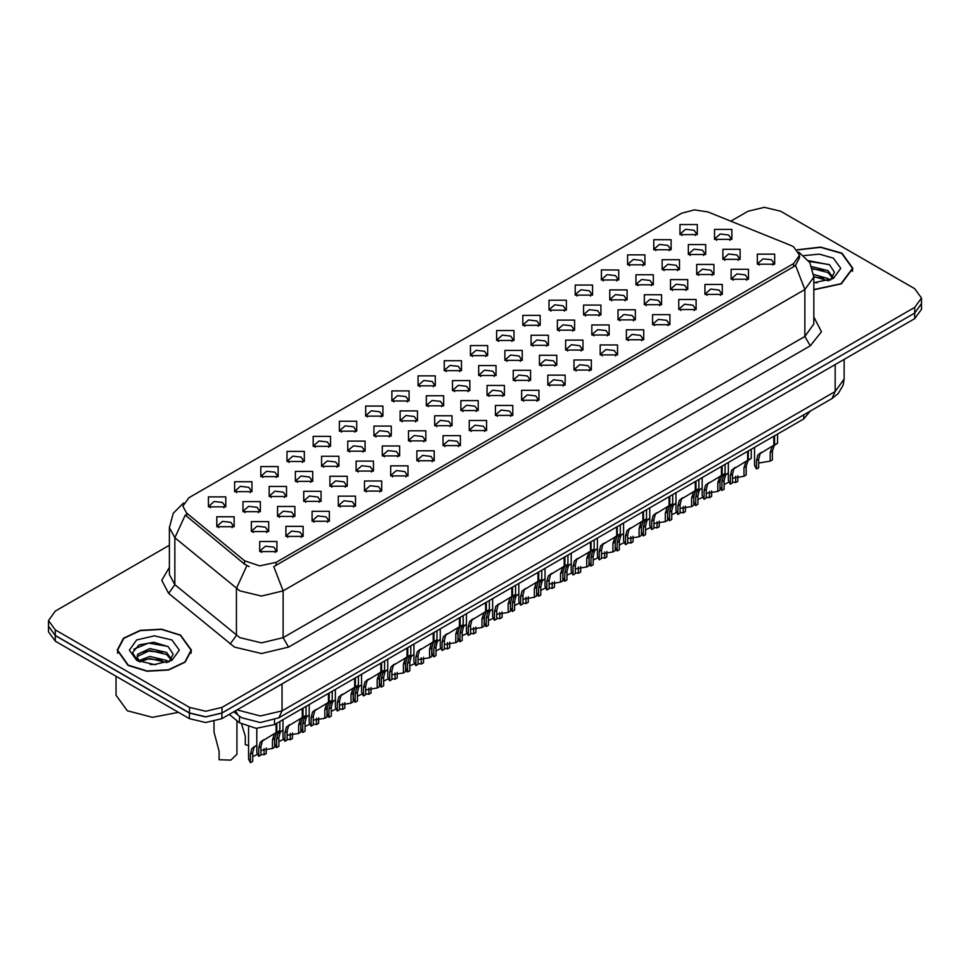 <?xml version="1.0" encoding="UTF-8"?>
<svg xmlns="http://www.w3.org/2000/svg" width="970" height="970" viewBox="0 0 970 970"><rect width="100%" height="100%" fill="white"/><g stroke="black" fill="none" stroke-linecap="round" stroke-linejoin="round"><path stroke-width="1.45" d="M312.049 521.266L312.049 511.275L329.363 511.275L329.363 521.266L312.049 521.266M327.351 522.212L328.357 520.017L326.114 516.889L317.772 515.931L313.055 520.017L314.05 522.212M285.847 536.398L285.847 526.395L303.173 526.395L303.173 536.398L285.847 536.398M301.161 537.332L302.167 535.149L299.924 532.021L291.582 531.063L286.853 535.149L287.86 537.332M338.239 506.146L338.239 496.143L355.566 496.143L355.566 506.146L338.239 506.146M353.553 507.08L354.559 504.897L352.316 501.769L343.974 500.811L339.245 504.897L340.252 507.08M364.441 491.026L364.441 481.023L381.756 481.023L381.756 491.026L364.441 491.026M379.743 491.96L380.749 489.765L378.506 486.649L370.164 485.691L365.447 489.765L366.442 491.96M390.631 475.894L390.631 465.891L407.958 465.891L407.958 475.894L390.631 475.894M405.945 476.828L406.951 474.645L404.708 471.517L396.366 470.559L391.637 474.645L392.644 476.828M416.833 460.774L416.833 450.771L434.148 450.771L434.148 460.774L416.833 460.774M432.147 461.708L433.141 459.525L430.898 456.397L422.556 455.439L417.84 459.525L418.834 461.708M443.023 445.642L443.023 435.651L460.35 435.651L460.35 445.642L443.023 445.642M458.337 446.588L459.343 444.393L457.1 441.277L448.758 440.319L444.03 444.393L445.036 446.588M469.225 430.522L469.225 420.519L486.54 420.519L486.54 430.522L469.225 430.522M484.539 431.456L485.533 429.274L483.29 426.145L474.948 425.187L470.232 429.274L471.226 431.456M495.415 415.402L495.415 405.399L512.742 405.399L512.742 415.402L495.415 415.402M510.729 416.336L511.736 414.154L509.492 411.025L501.15 410.067L496.422 414.154L497.428 416.336M521.617 400.27L521.617 390.279L538.932 390.279L538.932 400.27L521.617 400.27M536.931 401.216L537.926 399.022L535.683 395.905L527.341 394.948L522.624 399.022L523.618 401.216M547.808 385.151L547.808 375.147L565.134 375.147L565.134 385.151L547.808 385.151M563.121 386.084L564.128 383.902L561.885 380.774L553.543 379.816L548.814 383.902L549.82 386.084M574.01 370.031L574.01 360.028L591.324 360.028L591.324 370.031L574.01 370.031M589.323 370.964L590.318 368.782L588.075 365.654L579.733 364.696L575.016 368.782L576.022 370.964M600.2 354.899L600.2 344.908L617.526 344.908L617.526 354.899L600.2 354.899M615.513 355.844L616.52 353.65L614.277 350.522L605.935 349.564L601.206 353.65L602.212 355.844M626.402 339.779L626.402 329.776L643.716 329.776L643.716 339.779L626.402 339.779M641.716 340.712L642.71 338.53L640.467 335.402L632.125 334.444L627.408 338.53L628.414 340.712M652.592 324.659L652.592 314.656L669.918 314.656L669.918 324.659L652.592 324.659M667.906 325.593L668.912 323.398L666.669 320.282L658.327 319.324L653.598 323.398L654.604 325.593M678.794 309.527L678.794 299.536L696.108 299.536L696.108 309.527L678.794 309.527M694.108 310.473L695.102 308.278L692.859 305.15L684.517 304.192L679.8 308.278L680.807 310.473M704.984 294.407L704.984 284.404L722.31 284.404L722.31 294.407L704.984 294.407M720.298 295.341L721.304 293.158L719.061 290.03L710.719 289.072L705.99 293.158L706.997 295.341M731.186 279.287L731.186 269.284L748.5 269.284L748.5 279.275L731.186 279.287M746.5 280.221L747.494 278.026L745.251 274.91L736.921 273.952L732.192 278.026L733.199 280.221M757.376 264.155L757.376 254.152L774.703 254.152L774.703 264.155L757.376 264.155M772.69 265.089L773.696 262.906L771.453 259.778L763.111 258.82L758.382 262.906L759.389 265.089M259.657 551.518L259.657 541.515L276.971 541.515L276.971 551.518L259.657 551.518M274.959 552.451L275.965 550.269L273.722 547.141L265.38 546.183L260.663 550.269L261.657 552.451M444.212 370.71L444.212 360.719L461.538 360.719L461.538 370.71L444.212 370.71M459.525 371.655L460.532 369.461L458.289 366.345L449.947 365.387L445.218 369.461L446.224 371.655M418.021 385.842L418.021 375.839L435.336 375.839L435.336 385.842L418.021 385.842M433.335 386.775L434.33 384.593L432.099 381.465L423.757 380.507L419.028 384.593L420.034 386.775M391.819 400.962L391.819 390.958L409.146 390.958L409.146 400.962L391.819 400.962M407.133 401.895L408.14 399.713L405.896 396.584L397.554 395.627L392.826 399.713L393.832 401.895M313.237 446.333L313.237 436.33L330.552 436.33L330.552 446.333L313.237 446.333M328.551 447.267L329.545 445.084L327.314 441.956L318.972 440.998L314.244 445.084L315.25 447.267M287.035 461.465L287.035 451.462L304.362 451.462L304.362 461.465L287.035 461.465M302.349 462.399L303.355 460.204L301.112 457.088L292.77 456.13L288.041 460.204L289.048 462.399M260.845 476.585L260.845 466.582L278.16 466.582L278.16 476.585L260.845 476.585M276.159 477.519L277.153 475.336L274.922 472.208L266.58 471.25L261.851 475.336L262.858 477.519M234.643 491.705L234.643 481.714L251.97 481.714L251.97 491.705L234.643 491.705M249.957 492.651L250.963 490.456L248.72 487.328L240.378 486.37L235.649 490.456L236.656 492.651M365.629 416.082L365.629 406.09L382.944 406.09L382.944 416.082L365.629 416.082M380.943 417.027L381.938 414.833L379.707 411.716L371.364 410.759L366.636 414.833L367.642 417.027M339.427 431.213L339.427 421.21L356.754 421.21L356.754 431.213L339.427 431.213M354.741 432.147L355.747 429.965L353.504 426.836L345.162 425.878L340.434 429.965L341.44 432.147M470.414 355.59L470.414 345.587L487.728 345.587L487.728 355.59L470.414 355.59M485.727 356.524L486.722 354.341L484.491 351.213L476.149 350.255L471.42 354.341L472.426 356.524M496.604 340.47L496.616 330.467L513.93 330.467L513.93 340.47L496.604 340.47M511.917 341.404L512.924 339.221L510.681 336.093L502.339 335.135L497.61 339.221L498.616 341.404M522.806 325.338L522.806 315.347L540.12 315.347L540.12 325.338L522.806 325.338M538.12 326.284L539.126 324.089L536.883 320.961L528.541 320.003L523.812 324.089L524.818 326.284M549.008 310.218L549.008 300.215L566.322 300.215L566.322 310.218L549.008 310.218M564.31 311.152L565.316 308.969L563.073 305.841L554.731 304.883L550.002 308.969L551.008 311.152M575.198 295.098L575.198 285.095L592.512 285.095L592.512 295.098L575.198 295.098M590.512 296.032L591.518 293.837L589.275 290.721L580.933 289.763L576.204 293.837L577.211 296.032M601.4 279.966L601.4 269.963L618.714 269.975L618.714 279.966L601.4 279.966M616.702 280.912L617.708 278.717L615.465 275.589L607.123 274.631L602.394 278.717L603.401 280.912M627.59 264.846L627.59 254.843L644.904 254.843L644.904 264.846L627.59 264.846M642.904 265.78L643.91 263.597L641.667 260.469L633.325 259.511L628.596 263.597L629.603 265.78M653.792 249.714L653.792 239.723L671.107 239.723L671.107 249.714L653.792 249.714M669.094 250.66L670.1 248.465L667.857 245.349L659.515 244.391L654.786 248.465L655.793 250.66M679.982 234.594L679.982 224.591L697.309 224.591L697.309 234.594L679.982 234.594M695.296 235.528L696.302 233.346L694.059 230.217L685.717 229.26L680.988 233.346L681.995 235.528M208.453 506.837L208.453 496.834L225.767 496.834L225.767 506.837L208.453 506.837M223.767 507.771L224.761 505.588L222.518 502.46L214.188 501.502L209.459 505.588L210.466 507.771M452.553 390.655L452.553 380.652L469.868 380.652L469.868 390.655L452.553 390.655M467.867 391.589L468.862 389.406L466.631 386.278L458.289 385.32L453.56 389.406L454.566 391.589M426.351 405.775L426.351 395.772L443.678 395.772L443.678 405.775L426.351 405.775M441.665 406.709L442.672 404.526L440.428 401.398L432.087 400.44L427.358 404.526L428.364 406.709M400.161 420.895L400.161 410.904L417.476 410.904L417.476 420.895L400.161 420.895M415.475 421.841L416.469 419.646L414.226 416.53L405.896 415.572L401.168 419.646L402.174 421.841M321.567 466.267L321.567 456.276L338.894 456.276L338.894 466.267L321.567 466.267M336.881 467.213L337.887 465.018L335.644 461.902L327.302 460.944L322.574 465.018L323.58 467.213M373.959 436.027L373.959 426.024L391.286 426.024L391.286 436.027L373.959 436.027M389.273 436.961L390.279 434.778L388.036 431.65L379.694 430.692L374.966 434.778L375.972 436.961M347.769 451.147L347.769 441.144L365.084 441.144L365.084 451.147L347.769 451.147M363.083 452.081L364.077 449.898L361.834 446.77L353.504 445.812L348.776 449.898L349.782 452.081M242.985 511.639L242.985 501.648L260.299 501.648L260.299 511.639L242.985 511.639M258.299 512.584L259.293 510.39L257.05 507.274L248.708 506.316L243.991 510.39L244.998 512.584M269.175 496.519L269.175 486.516L286.502 486.516L286.502 496.519L269.175 496.519M284.489 497.452L285.495 495.27L283.252 492.142L274.91 491.184L270.181 495.27L271.188 497.452M295.377 481.399L295.377 471.396L312.692 471.396L312.692 481.399L295.377 481.399M310.691 482.332L311.685 480.15L309.442 477.022L301.1 476.064L296.383 480.15L297.39 482.332M478.743 375.523L478.743 365.532L496.07 365.532L496.07 375.523L478.743 375.523M494.057 376.469L495.064 374.274L492.821 371.146L484.479 370.188L479.75 374.274L480.756 376.469M504.946 360.404L504.946 350.4L522.26 350.4L522.26 360.404L504.946 360.404M520.259 361.337L521.254 359.155L519.023 356.026L510.681 355.068L505.952 359.155L506.958 361.337M531.136 345.284L531.136 335.28L548.462 335.28L548.462 345.284L531.136 345.284M546.449 346.217L547.456 344.023L545.213 340.906L536.871 339.949L532.142 344.023L533.148 346.217M557.338 330.152L557.338 320.149L574.652 320.149L574.652 330.152L557.338 330.152M572.652 331.085L573.646 328.903L571.415 325.774L563.073 324.817L558.344 328.903L559.35 331.085M583.528 315.032L583.528 305.029L600.854 305.029L600.854 315.032L583.528 315.032M598.842 315.965L599.848 313.783L597.605 310.655L589.263 309.697L584.534 313.783L585.54 315.965M609.73 299.9L609.73 289.909L627.044 289.909L627.044 299.9L609.73 299.9M625.044 300.845L626.038 298.651L623.807 295.535L615.465 294.577L610.736 298.651L611.743 300.845M635.92 284.78L635.92 274.777L653.246 274.777L653.246 284.78L635.92 284.78M651.234 285.713L652.24 283.531L649.997 280.403L641.655 279.445L636.926 283.531L637.933 285.713M662.122 269.66L662.122 259.657L679.436 259.657L679.436 269.66L662.122 269.66M677.436 270.594L678.43 268.411L676.199 265.283L667.857 264.325L663.128 268.411L664.135 270.594M688.324 254.528L688.324 244.537L705.639 244.537L705.639 254.528L688.324 254.528M703.626 255.474L704.632 253.279L702.389 250.163L694.047 249.205L689.318 253.279L690.325 255.474M714.514 239.408L714.514 229.405L731.829 229.405L731.829 239.408L714.514 239.408M729.828 240.342L730.834 238.159L728.591 235.031L720.249 234.073L715.52 238.159L716.527 240.342M216.783 526.771L216.783 516.767L234.109 516.767L234.109 526.771L216.783 526.771M232.097 527.704L233.103 525.522L230.86 522.393L222.518 521.436L217.789 525.522L218.796 527.704M277.517 516.452L277.517 506.461L294.831 506.461L294.831 516.452L277.517 516.452M292.831 517.398L293.825 515.203L291.582 512.087L283.24 511.129L278.523 515.203L279.518 517.398M303.707 501.332L303.707 491.329L321.034 491.329L321.034 501.332L303.707 501.332M319.021 502.266L320.027 500.083L317.784 496.955L309.442 495.997L304.713 500.083L305.72 502.266M329.909 486.212L329.909 476.209L347.224 476.209L347.224 486.212L329.909 486.212M345.223 487.146L346.217 484.964L343.974 481.835L335.632 480.877L330.916 484.964L331.91 487.146M356.099 471.08L356.099 461.089L373.426 461.089L373.426 471.08L356.099 471.08M371.413 472.026L372.419 469.832L370.176 466.703L361.834 465.745L357.105 469.832L358.112 472.026M382.301 455.961L382.301 445.957L399.616 445.957L399.616 455.961L382.301 455.961M397.615 456.894L398.609 454.712L396.366 451.583L388.024 450.626L383.308 454.712L384.314 456.894M408.491 440.841L408.491 430.838L425.818 430.838L425.818 440.841L408.491 440.841M423.805 441.774L424.811 439.58L422.568 436.464L414.226 435.506L409.498 439.58L410.504 441.774M434.693 425.709L434.693 415.718L452.008 415.718L452.008 425.709L434.693 425.709M450.007 426.654L451.001 424.46L448.758 421.332L440.416 420.374L435.7 424.46L436.706 426.654M460.883 410.589L460.883 400.586L478.21 400.586L478.21 410.589L460.883 410.589M476.197 411.522L477.204 409.34L474.961 406.212L466.618 405.254L461.89 409.34L462.896 411.522M487.086 395.457L487.086 385.466L504.4 385.466L504.4 395.457L487.086 395.457M502.399 396.403L503.394 394.208L501.15 391.092L492.808 390.134L488.092 394.208L489.098 396.403M513.275 380.337L513.275 370.334L530.602 370.334L530.602 380.337L513.275 380.337M528.589 381.271L529.596 379.088L527.353 375.96L519.011 375.002L514.282 379.088L515.288 381.271M539.478 365.217L539.478 355.214L556.792 355.214L556.792 365.217L539.478 365.217M554.791 366.151L555.786 363.968L553.543 360.84L545.213 359.882L540.484 363.968L541.49 366.151M565.668 350.085L565.668 340.094L582.994 340.094L582.994 350.085L565.668 350.085M580.981 351.031L581.988 348.836L579.745 345.72L571.403 344.762L566.674 348.836L567.68 351.031M591.87 334.965L591.87 324.962L609.184 324.962L609.184 334.965L591.87 334.965M607.184 335.899L608.178 333.716L605.947 330.588L597.605 329.63L592.876 333.716L593.882 335.899M618.06 319.845L618.06 309.842L635.386 309.842L635.386 319.845L618.06 319.845M633.374 320.779L634.38 318.596L632.137 315.468L623.795 314.51L619.066 318.596L620.072 320.779M644.262 304.713L644.262 294.722L661.576 294.722L661.576 304.713L644.262 304.713M659.576 305.659L660.57 303.464L658.339 300.348L649.997 299.39L645.268 303.464L646.275 305.659M670.452 289.594L670.452 279.59L687.779 279.59L687.779 289.594L670.452 289.594M685.766 290.527L686.772 288.345L684.529 285.216L676.187 284.258L671.458 288.345L672.465 290.527M696.654 274.474L696.654 264.47L713.968 264.47L713.968 274.474L696.654 274.474M711.968 275.407L712.962 273.225L710.731 270.096L702.389 269.139L697.66 273.225L698.667 275.407M722.844 259.342L722.844 249.351L740.171 249.351L740.171 259.342L722.844 259.342M738.158 260.287L739.164 258.093L736.921 254.964L728.579 254.007L723.85 258.093L724.857 260.287M251.315 531.584L251.315 521.581L268.642 521.581L268.642 531.584L251.315 531.584M266.629 532.518L267.635 530.335L265.392 527.207L257.05 526.249L252.321 530.335L253.328 532.518M790.78 245.446L793.533 246.78L799.583 255.219L793.533 263.658L276.111 562.394L259.693 565.837L244.561 560.793L186.604 513.009L182.869 506.17L188.92 497.731L681.546 213.327L694.35 209.872L708.003 211.981L790.78 245.446M810.411 410.965L803.815 418.967L274.498 724.566L256.25 728.397L239.444 722.795L229.284 714.417M813.866 289.751L841.317 283.87L852.848 268.35L841.972 253.194L820.644 247.095L797.279 249.739M180.578 635.047L161.566 629.178L140.117 630.403L123.457 638.296L117.2 650.203L128.076 665.359L147.088 671.228L168.537 670.003L185.197 662.11L191.454 650.203L180.578 635.047M799.583 255.219L799.583 257.753L795.545 265.319L793.533 266.774L273.782 566.553L283.143 590.827L261.488 596.004L239.845 590.827L174.891 537.744L169.35 527.607L169.35 574.47L174.891 584.619L239.845 637.702L261.488 642.88L283.143 637.702L804.906 336.469L813.866 323.968L813.866 277.093L804.906 289.594L795.545 265.319M169.35 545.285L55.278 611.136L48.548 620.509L48.548 626.135L55.278 635.52L189.514 713.011L205.749 716.891L221.984 713.011L914.771 313.031L921.5 303.658L921.5 298.032L914.771 288.66L780.547 211.157L764.311 207.277L748.076 211.157L730.725 221.172M249.205 566.553L244.561 564.2L185.221 515.009L174.891 537.744L174.891 584.619L168.622 593.397L161.711 580.363L169.35 567.462M48.548 620.509L55.278 629.894L189.514 707.385L205.749 711.265L221.984 707.385L914.771 307.405L921.5 298.032M48.548 625.262L48.5 631.797L55.229 641.17L189.453 718.661L205.688 722.553L221.924 718.661L914.722 318.681L921.452 309.309L921.452 304.568M48.5 626.171L55.229 635.544L189.453 713.047L205.688 716.927L221.924 713.047L914.722 313.067L914.771 307.405M248.502 727.197L248.502 759.073L250.393 762.723L250.393 754.151L251.86 748.585L256.832 745.251M266.301 748.04L266.301 753.544L264.07 754.83L264.07 748.561M255.765 745.869L253.546 747.155L255.765 745.869L254.019 747.337L252.624 752.865L252.624 761.438L250.393 762.723M264.07 754.83L260.954 754.248M257.22 754.478L252.624 756.709M213.97 721.656L213.97 731.998L219.123 751.216L219.123 759.789L230.884 760.092L236.922 754.26L236.922 720.722M256.832 728.421L256.832 752.756L258.723 756.406L258.723 747.834L260.19 742.28L276.074 732.653L276.074 723.656M276.777 732.241L279.796 730.495L276.438 732.908L274.631 738.655L274.631 747.227L272.412 748.513L272.412 739.94L274.267 734.157L276.729 732.265L274.522 733.538L276.777 732.241L276.777 723.244M264.107 739.564L261.876 740.837L264.107 739.564L262.361 741.031L260.954 746.548L260.954 755.121L258.723 756.406M272.412 748.513L260.954 750.392M275.601 732.92L277.82 731.635M813.866 289.533L841.038 283.725L852.472 268.35L841.705 253.352L820.584 247.314L797.461 249.945M813.866 282.476L817.383 282.719M813.757 274.534L827.968 278.548L829.98 280.172M813.866 276.523L828.331 280.779M811.854 266.653L827.968 270.606L832.927 277.481M812.557 268.605L827.968 272.594L832.539 277.99M813.866 282.719L833.375 278.535L840.687 268.35L833.375 258.153L819.407 254.091L803.985 255.631M830.575 279.93L834.491 272.255L829.544 264.798L808.592 260.675M809.077 261.379L829.204 264.567M812.69 269.054L823.676 270.412M813.866 276.971L823.676 278.341M128.343 665.202L147.161 671.01L168.392 669.797L184.882 661.989L191.066 650.203L180.311 635.204L161.493 629.397L140.262 630.609L123.784 638.418L117.588 650.203L128.343 665.202M116.06 676.284L116.06 695.199L127.264 710.828L152.375 717.266L178.492 712.332M150.144 664.401L155.976 664.583M138.71 660.74L149.853 656.496L166.561 660.4L168.586 662.025M139.728 661.819L149.853 658.472L166.925 662.643M138.88 661.516L137.085 657.32L139.886 661.952M137.085 657.32L137.619 654.301L149.853 648.554L166.561 652.47L171.532 659.333M137.134 657.575L137.619 656.278L149.853 650.543L166.561 654.447L171.144 659.842M169.18 661.782L173.084 654.107L168.137 646.65L153.733 642.225L139.013 644.965L132.49 652.713L137.57 660.873M171.981 640.006L154.327 635.786L136.685 640.006L129.374 650.203L136.685 660.388L154.327 664.608L171.981 660.388L179.28 650.203L171.981 640.006M133.836 649.16L148.483 643.146L167.798 646.42M142.99 652.082L148.483 651.076L162.281 652.264M142.99 660.012L148.483 659.018L162.281 660.194M274.692 737.527L274.692 743.954L276.595 747.603L276.595 739.031L278.05 733.465L283.034 730.131M292.491 732.92L292.491 738.412L290.272 739.698L290.272 733.441M281.967 730.749L279.736 732.023L281.967 730.749L280.221 732.217L278.814 737.746L278.814 746.318L276.595 747.603M290.272 739.698L287.156 739.116M283.422 739.358L278.814 741.589M300.894 722.407L300.894 728.822L302.785 732.471L302.785 723.899L304.253 718.346L309.224 715.011M318.693 717.788L318.693 723.293L316.462 724.578L316.462 718.309M308.157 715.617L305.938 716.903L308.157 715.617L306.411 717.085L305.017 722.614L305.017 731.186L302.785 732.471M316.462 724.578L313.346 723.996M309.612 724.226L305.017 726.457M327.084 707.288L327.084 713.702L328.988 717.351L328.988 708.779L330.443 703.214L335.426 699.879M344.883 702.668L344.883 708.161L342.665 709.458L342.665 703.189M334.359 700.498L332.14 701.783L334.359 700.498L332.613 701.965L331.207 707.494L331.207 716.066L328.988 717.351M342.665 709.458L339.548 708.876M335.814 709.106L331.207 711.337M353.286 692.156L353.286 698.57L355.178 702.219L355.178 693.659L356.645 688.094L361.616 684.759M371.086 687.548L371.086 693.041L368.855 694.326L368.855 688.069M360.549 685.378L358.33 686.651L360.549 685.378L358.815 686.845L357.409 692.362L357.409 700.934L355.178 702.219M368.855 694.326L365.738 693.744M362.004 693.986L357.409 696.217M241.7 724.372L245.325 736.097L245.325 744.669L248.502 745.506M283.034 719.643L283.034 737.636L284.925 741.286L284.925 732.714L286.392 727.148L302.264 717.521L302.264 708.536M302.979 717.121L305.986 715.375L302.628 717.776L300.833 723.535L300.833 732.107L298.602 733.393L298.602 724.82L300.457 719.025L302.931 717.145L300.712 718.418L302.979 717.121L302.979 708.124M290.297 724.432L288.078 725.718L290.297 724.432L288.551 725.899L287.156 731.428L287.156 740.001L284.925 741.286M298.602 733.393L287.156 735.272M301.803 717.788L304.022 716.515M309.224 704.511L309.224 722.517L311.115 726.166L311.115 717.594L312.582 712.029L328.466 702.401L328.466 693.404M329.169 701.989L332.189 700.255L328.83 702.656L327.023 708.403L327.023 716.976L324.804 718.261L324.804 709.688L326.66 703.905L329.121 702.013L326.914 703.298L329.169 701.989L329.169 693.004M316.499 709.312L314.268 710.598L316.499 709.312L314.753 710.78L313.346 716.309L313.346 724.881L311.115 726.166M324.804 718.261L313.346 720.152M327.993 702.668L330.212 701.383M335.426 689.391L335.426 707.385L337.317 711.034L337.317 702.462L338.785 696.909L354.656 687.281L354.656 678.285M355.372 686.869L358.379 685.123L355.02 687.524L353.225 693.283L353.225 701.856L350.995 703.141L350.995 694.568L352.85 688.785L355.323 686.893L353.104 688.166L355.372 686.869L355.372 677.872M342.689 694.18L340.47 695.466L342.689 694.18L340.943 695.648L339.548 701.177L339.548 709.749L337.317 711.034M350.995 703.141L339.548 705.02M354.195 687.548L356.414 686.263M361.616 674.271L361.616 692.265L363.507 695.914L363.507 687.342L364.975 681.777L380.858 672.149L380.858 663.165M381.562 671.737L384.581 670.003L381.222 672.404L379.416 678.163L379.416 686.724L377.197 688.021L377.197 679.449L379.052 673.653L381.513 671.773L379.306 673.047L381.562 671.737L381.562 662.752M368.891 679.061L366.66 680.346L368.891 679.061L367.145 680.528L365.738 686.057L365.738 694.629L363.507 695.914M377.197 688.021L365.738 689.9M380.385 672.416L382.604 671.143M387.818 659.139L387.818 677.145L389.71 680.794L389.71 672.222L391.177 666.657L407.048 657.029L407.048 648.033M407.764 656.617L410.771 654.871L407.412 657.284L405.618 663.031L405.618 671.604L403.387 672.889L403.387 664.317L405.242 658.533L407.715 656.641L405.496 657.927L407.764 656.617L407.764 647.633M395.081 663.941L392.862 665.214L395.081 663.941L393.335 665.408L391.941 670.925L391.941 679.497L389.71 680.794M403.387 672.889L391.941 674.78M406.588 657.296L408.807 656.011M414.008 644.019L414.008 662.013L415.912 665.662L415.912 657.09L417.367 651.537L433.25 641.897L433.25 632.913M433.954 641.497L436.973 639.751L433.614 642.152L431.808 647.911L431.808 656.484L429.589 657.769L429.589 649.197L431.444 643.401L433.905 641.522L431.698 642.795L433.954 641.497L433.954 632.501M421.283 648.809L419.052 650.094L421.283 648.809L419.537 650.276L418.131 655.805L418.131 664.377L415.912 665.662M429.589 657.769L418.131 659.648M432.778 642.176L434.996 640.891M440.21 628.899L440.21 646.893L442.102 650.543L442.102 641.97L443.569 636.405L459.44 626.778L459.44 617.793M460.156 626.365L463.163 624.631L459.804 627.032L458.01 632.779L458.01 641.352L455.779 642.637L455.779 634.065L457.646 628.281L460.107 626.402L457.888 627.675L460.156 626.365L460.156 617.381M447.473 633.689L445.254 634.974L447.473 633.689L445.727 635.156L444.333 640.685L444.333 649.257L442.102 650.543M455.779 642.637L444.333 644.529M458.98 627.044L461.199 625.771M466.4 613.767L466.4 631.761L468.304 635.411L468.304 626.838L469.759 621.285L485.643 611.658L485.643 602.661M486.346 611.245L489.365 609.5L486.006 611.912L484.2 617.66L484.2 626.232L481.981 627.517L481.981 618.945L483.836 613.161L486.297 611.27L484.091 612.543L486.346 611.245L486.346 602.249M473.675 618.569L471.444 619.842L473.675 618.569L471.929 620.036L470.523 625.553L470.523 634.125L468.304 635.411M481.981 627.517L470.523 629.397M485.17 611.924L487.389 610.639M492.602 598.648L492.602 616.641L494.494 620.291L494.494 611.718L495.961 606.153L511.833 596.526L511.833 587.541M512.5 596.15L515.555 594.38L512.196 596.78L510.402 602.54L510.402 611.112L508.171 612.397L508.171 603.825L510.038 598.029L512.5 596.15L512.548 587.129M499.865 603.437L497.646 604.722L499.865 603.437L498.119 604.904L496.725 610.433L496.725 619.005L494.494 620.291M508.171 612.397L496.725 614.277M511.372 596.805L513.591 595.519M518.792 583.528L518.792 601.521L520.696 605.171L520.696 596.598L522.151 591.033L538.035 581.406L538.035 572.409M538.738 580.994L541.757 579.26L538.399 581.66L536.592 587.408L536.592 595.98L534.373 597.265L534.373 588.693L536.228 582.909L538.689 581.018L536.483 582.303L538.738 580.994L538.738 572.009M526.067 588.317L523.848 589.602L526.067 588.317L524.321 589.784L522.915 595.313L522.915 603.886L520.696 605.171M534.373 597.265L522.915 599.157M537.562 581.673L539.781 580.399M544.995 568.396L544.995 586.389L546.886 590.039L546.886 581.466L548.353 575.913L564.225 566.286L564.225 557.289M564.94 565.874L567.947 564.128L564.588 566.541L562.794 572.288L562.794 580.86L560.563 582.145L560.563 573.573L562.43 567.789L564.892 565.898L562.685 567.171L564.94 565.874L564.94 556.877M552.257 573.197L550.038 574.47L552.257 573.197L550.524 574.664L549.117 580.181L549.117 588.754L546.886 590.039M560.563 582.145L549.117 584.025M563.764 566.553L565.983 565.267M571.184 553.276L571.184 571.269L573.088 574.919L573.088 566.347L574.543 560.781L590.427 551.154L590.427 542.169M591.13 550.754L594.149 549.008L590.791 551.409L588.984 557.168L588.984 565.74L586.765 567.026L586.765 558.453L588.62 552.658L591.082 550.778L588.875 552.051L591.13 550.754L591.13 541.757M578.459 558.065L576.241 559.35L578.459 558.065L576.713 559.532L575.307 565.061L575.307 573.634L573.088 574.919M586.765 567.026L575.307 568.905M589.954 551.433L592.173 550.148M597.387 538.144L597.387 556.149L599.278 559.799L599.278 551.227L600.745 545.661L616.617 536.034L616.617 527.037M617.332 535.622L620.339 533.888L616.981 536.289L615.186 542.036L615.186 550.608L612.955 551.894L612.955 543.321L614.822 537.538L617.284 535.646L615.077 536.931L617.332 535.622L617.332 526.637M604.649 542.945L602.431 544.231L604.649 542.945L602.916 544.412L601.509 549.942L601.509 558.514L599.278 559.799M612.955 551.894L601.509 553.785M616.156 536.301L618.375 535.016M623.577 523.024L623.577 541.017L625.48 544.667L625.48 536.095L626.935 530.541L642.819 520.914L642.819 511.917M643.522 520.502L646.541 518.756L643.183 521.157L641.376 526.916L641.376 535.488L639.157 536.774L639.157 528.201L641.012 522.418L643.474 520.526L641.267 521.799L643.522 520.502L643.522 511.505M630.852 527.813L628.633 529.099L630.852 527.813L629.106 529.293L627.699 534.809L627.699 543.382L625.48 544.667M639.157 536.774L627.699 538.653M642.346 521.181L644.565 519.896M649.779 507.904L649.779 525.898L651.67 529.547L651.67 520.975L653.137 515.409L669.009 505.782L669.009 496.798M669.724 505.37L672.731 503.636L669.373 506.037L667.578 511.796L667.578 520.369L665.347 521.654L665.347 513.082L667.214 507.286L669.676 505.406L667.469 506.679L669.724 505.37L669.724 496.385M657.042 512.693L654.823 513.979L657.042 512.693L655.308 514.161L653.901 519.69L653.901 528.262L651.67 529.547M665.347 521.654L653.901 523.533M668.548 506.049L670.767 504.776M675.969 492.772L675.969 510.778L677.872 514.427L677.872 505.855L679.327 500.29L695.211 490.662L695.211 481.666M695.914 490.25L698.933 488.504L695.575 490.917L693.768 496.664L693.768 505.237L691.549 506.522L691.549 497.949L693.404 492.166L695.866 490.274L693.659 491.56L695.914 490.25L695.914 481.265M683.244 497.574L681.025 498.847L683.244 497.574L681.498 499.041L680.091 504.57L680.091 513.142L677.872 514.427M691.549 506.522L680.091 508.413M694.738 490.929L696.957 489.644M702.171 477.652L702.171 495.646L704.062 499.295L704.062 490.723L705.529 485.17L721.401 475.53L721.401 466.546M722.116 475.13L725.136 473.384L721.765 475.785L719.97 481.544L719.97 490.117L717.739 491.402L717.739 482.83L719.607 477.034L722.068 475.154L719.861 476.428L722.116 475.13L722.116 466.133M709.434 482.442L707.215 483.727L709.434 482.442L707.7 483.909L706.293 489.438L706.293 498.01L704.062 499.295M717.739 491.402L706.293 493.281M720.94 475.809L723.159 474.524M728.361 462.532L728.361 480.526L730.264 484.175L730.264 475.603L731.732 470.038L747.603 460.411L747.603 451.426M748.27 460.035L751.326 458.264L747.967 460.665L746.16 466.412L746.16 474.985L743.941 476.282L743.941 467.71L745.797 461.914L748.27 460.035L748.306 451.014M735.636 467.322L733.417 468.607L735.636 467.322L733.89 468.789L732.483 474.318L732.483 482.89L730.264 484.175M743.941 476.282L732.483 478.161M747.13 460.677L749.349 459.404M754.563 447.4L754.563 465.394L756.454 469.043L756.454 460.483L757.922 454.918L773.793 445.291L773.793 436.294M774.509 444.878L777.528 443.132L774.157 445.545L772.362 451.292L772.362 459.865L770.131 461.15L770.131 452.578L771.999 446.794L774.46 444.903L772.253 446.188L774.509 444.878L774.509 435.894M761.826 452.202L759.607 453.475L761.826 452.202L760.092 453.669L758.685 459.186L758.685 467.758L756.454 469.043M770.131 461.15L758.685 463.042M773.332 445.557L775.551 444.272M379.476 677.036L379.476 683.45L381.38 687.099L381.38 678.527L382.835 672.962L387.818 669.639M397.276 672.416L397.276 677.921L395.057 679.206L395.057 672.938M386.751 670.246L384.532 671.531L386.751 670.246L385.005 671.713L383.599 677.242L383.599 685.814L381.38 687.099M395.057 679.206L391.941 678.624M388.206 678.854L383.599 681.086M405.678 661.904L405.678 668.33L407.57 671.98L407.57 663.407L409.037 657.842L414.008 654.507M423.478 657.296L423.478 662.789L421.247 664.074L421.247 657.818M412.941 655.126L410.722 656.411L412.941 655.126L411.207 656.593L409.801 662.122L409.801 670.694L407.57 671.98M421.247 664.074L418.131 663.504M414.396 663.735L409.801 665.966M431.868 646.784L431.868 653.198L433.772 656.848L433.772 648.275L435.227 642.722L440.21 639.388M449.668 642.176L449.668 647.669L447.449 648.954L447.449 642.686M439.143 640.006L436.924 641.279L439.143 640.006L437.397 641.473L435.991 646.99L435.991 655.562L433.772 656.848M447.449 648.954L444.333 648.372M440.598 648.615L435.991 650.834M458.07 631.664L458.07 638.078L459.962 641.728L459.962 633.155L461.429 627.59L466.4 624.268M475.87 627.044L475.87 632.549L473.639 633.834L473.639 627.566M465.333 624.874L463.114 626.159L465.333 624.874L463.599 626.341L462.193 631.87L462.193 640.442L459.962 641.728M473.639 633.834L470.523 633.252M466.788 633.483L462.193 635.714M484.26 616.532L484.26 622.958L486.164 626.608L486.164 618.035L487.619 612.47L492.602 609.136M502.06 611.924L502.06 617.417L499.841 618.702L499.841 612.446M491.535 609.754L489.316 611.039L491.535 609.754L489.789 611.221L488.383 616.75L488.383 625.323L486.164 626.608M499.841 618.702L496.725 618.12M492.99 618.363L488.383 620.594M510.462 601.412L510.462 607.826L512.354 611.476L512.354 602.904L513.821 597.35L518.792 594.016M528.262 596.792L528.262 602.297L526.031 603.582L526.031 597.314M517.725 594.634L515.506 595.907L517.725 594.634L515.991 596.101L514.585 601.618L514.585 610.191L512.354 611.476M526.031 603.582L522.915 603M519.18 603.231L514.585 605.462M536.653 586.292L536.653 592.706L538.556 596.356L538.556 587.784L540.023 582.218L544.995 578.884M554.452 581.673L554.452 587.177L552.233 588.463L552.233 582.194M543.928 579.502L541.709 580.787L543.928 579.502L542.182 580.969L540.775 586.498L540.775 595.071L538.556 596.356M552.233 588.463L549.117 587.881M545.382 588.111L540.775 590.342M562.855 571.16L562.855 577.587L564.746 581.236L564.746 572.664L566.213 567.098L571.184 563.764M580.654 566.553L580.654 572.045L578.423 573.331L578.423 567.074M570.117 564.382L567.899 565.668L570.117 564.382L568.384 565.849L566.977 571.378L566.977 579.951L564.746 581.236M578.423 573.331L575.307 572.749M571.572 572.991L566.977 575.222M589.045 556.04L589.045 562.454L590.948 566.104L590.948 557.532L592.415 551.978L597.387 548.644M606.844 551.421L606.844 556.925L604.625 558.211L604.625 551.942M596.32 549.25L594.101 550.536L596.32 549.25L594.574 550.73L593.167 556.246L593.167 564.819L590.948 566.104M604.625 558.211L601.509 557.629M597.775 557.859L593.167 560.09M615.247 540.92L615.247 547.335L617.138 550.984L617.138 542.412L618.605 536.846L623.577 533.512M633.046 536.301L633.046 541.806L630.815 543.091L630.815 536.822M622.51 534.13L620.291 535.416L622.51 534.13L620.776 535.598L619.369 541.127L619.369 549.699L617.138 550.984M630.815 543.091L627.699 542.509M623.977 542.739L619.369 544.97M641.437 525.788L641.437 532.215L643.34 535.864L643.34 527.292L644.807 521.727L649.779 518.392M659.248 521.181L659.248 526.674L657.017 527.959L657.017 521.702M648.712 519.011L646.493 520.284L648.712 519.011L646.966 520.478L645.559 526.007L645.559 534.567L643.34 535.864M657.017 527.959L653.901 527.377M650.167 527.619L645.559 529.85M667.639 510.669L667.639 517.083L669.53 520.732L669.53 512.16L670.997 506.607L675.969 503.272M685.438 506.049L685.438 511.554L683.207 512.839L683.207 506.57M674.902 503.879L672.683 505.164L674.902 503.879L673.168 505.346L671.761 510.875L671.761 519.447L669.53 520.732M683.207 512.839L680.091 512.257M676.369 512.487L671.761 514.718M693.829 495.549L693.829 501.963L695.732 505.612L695.732 497.04L697.2 491.475L702.171 488.14M711.64 490.929L711.64 496.422L709.409 497.707L709.409 491.45M701.104 488.759L698.885 490.044L701.104 488.759L699.358 490.226L697.951 495.755L697.951 504.327L695.732 505.612M709.409 497.707L706.293 497.137M702.559 497.367L697.951 499.599M720.031 480.417L720.031 486.831L721.922 490.48L721.922 481.908L723.39 476.355L728.361 473.02M737.83 475.809L737.83 481.302L735.599 482.587L735.599 476.318M727.294 473.639L725.075 474.912L727.294 473.639L725.56 475.106L724.154 480.623L724.154 489.195L721.922 490.48M735.599 482.587L732.483 482.005M728.761 482.248L724.154 484.479M276.111 562.394L276.111 565.51M244.561 560.793L244.561 564.2M186.604 513.009L186.604 516.416M793.533 263.658L793.533 266.774M803.815 414.772L803.815 418.967M239.444 716.296L239.444 722.795M274.498 719.946L274.498 724.566M288.551 647.075L283.143 637.702L283.143 590.827L804.906 289.594L804.906 336.469L810.314 345.841L288.551 647.075L261.488 653.55L234.437 647.075L168.622 593.397M246.853 565.619L236.413 588.463L236.413 635.338L230.145 644.128M813.866 316.96L821.432 331.788L810.314 345.841M221.984 707.385L221.984 713.011M189.514 707.385L189.514 713.011M55.278 629.894L55.278 635.52M237.141 709.882L260.36 716.03L282.003 710.852L835.158 391.492L844.13 378.991L843.209 385.066L838.201 393.614L831.981 398.5L278.839 717.861L282.003 710.852L282.003 683.983M835.158 364.623L835.158 391.492L831.981 398.5M235.516 710.828L238.074 715.242L233.879 711.774M914.722 318.681L914.722 313.067M221.924 718.661L221.924 713.047M189.453 718.661L189.453 713.047M55.229 641.17L55.229 635.544M250.393 754.151L252.624 752.865M272.412 739.94L274.631 738.655M258.723 747.834L260.954 746.548M276.595 739.031L278.814 737.746M302.785 723.899L305.017 722.614M328.988 708.779L331.207 707.494M355.178 693.659L357.409 692.362M298.602 724.82L300.833 723.535M284.925 732.714L287.156 731.428M324.804 709.688L327.023 708.403M311.115 717.594L313.346 716.309M350.995 694.568L353.225 693.283M337.317 702.462L339.548 701.177M377.197 679.449L379.416 678.163M363.507 687.342L365.738 686.057M403.387 664.317L405.618 663.031M389.71 672.222L391.941 670.925M429.589 649.197L431.808 647.911M415.912 657.09L418.131 655.805M455.779 634.065L458.01 632.779M442.102 641.97L444.333 640.685M481.981 618.945L484.2 617.66M468.304 626.838L470.523 625.553M508.171 603.825L510.402 602.54M494.494 611.718L496.725 610.433M534.373 588.693L536.592 587.408M520.696 596.598L522.915 595.313M560.563 573.573L562.794 572.288M546.886 581.466L549.117 580.181M586.765 558.453L588.984 557.168M573.088 566.347L575.307 565.061M612.955 543.321L615.186 542.036M599.278 551.227L601.509 549.942M639.157 528.201L641.376 526.916M625.48 536.095L627.699 534.809M665.347 513.082L667.578 511.796M651.67 520.975L653.901 519.69M691.549 497.949L693.768 496.664M677.872 505.855L680.091 504.57M717.739 482.83L719.97 481.544M704.062 490.723L706.293 489.438M743.941 467.71L746.16 466.412M730.264 475.603L732.483 474.318M770.131 452.578L772.362 451.292M756.454 460.483L758.685 459.186M381.38 678.527L383.599 677.242M407.57 663.407L409.801 662.122M433.772 648.275L435.991 646.99M459.962 633.155L462.193 631.87M486.164 618.035L488.383 616.75M512.354 602.904L514.585 601.618M538.556 587.784L540.775 586.498M564.746 572.664L566.977 571.378M590.948 557.532L593.167 556.246M617.138 542.412L619.369 541.127M643.34 527.292L645.559 526.007M669.53 512.16L671.761 510.875M695.732 497.04L697.951 495.755M721.922 481.908L724.154 480.623M813.866 277.093L809.865 262.64L798.843 252.042M183.621 502.981L173.278 513.275L169.35 527.607M278.839 717.861L260.36 722.504L241.882 717.861L238.074 715.242M844.13 378.991L844.13 359.446M279.796 730.495L279.796 721.51M852.472 271.418L852.472 268.35M191.066 653.271L191.066 650.203M117.588 653.271L117.588 650.203M305.986 715.375L305.986 706.378M332.189 700.255L332.189 691.258M358.379 685.123L358.379 676.138M384.581 670.003L384.581 661.006M410.771 654.871L410.771 645.887M436.973 639.751L436.973 630.767M463.163 624.631L463.163 615.635M489.365 609.5L489.365 600.515M515.555 594.38L515.555 585.383M541.757 579.26L541.757 570.263M567.947 564.128L567.947 555.143M594.149 549.008L594.149 540.011M620.339 533.888L620.339 524.891M646.541 518.756L646.541 509.771M672.731 503.636L672.731 494.639M698.933 488.504L698.933 479.519M725.136 473.384L725.136 464.4M751.326 458.264L751.326 449.268M777.528 443.132L777.528 434.148"/></g></svg>
